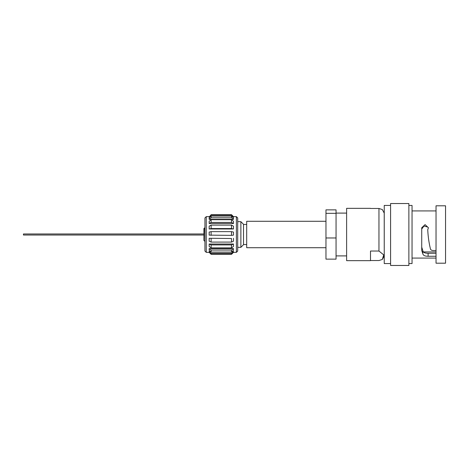 <?xml version="1.0" encoding="UTF-8"?>
<svg xmlns="http://www.w3.org/2000/svg" width="469" height="469" viewBox="0 0 469 469"><rect width="100%" height="100%" fill="white"/><g stroke="black" fill="none" stroke-linecap="round" stroke-linejoin="round"><path stroke-width="0.7" d="M203.88 235.028L23.45 235.028L23.45 233.996M204.672 241.16L203.88 240.368L203.88 228.632L204.672 227.84L204.935 241.16M325.967 221.286L246.688 221.286L246.688 247.714L325.967 247.714M243.517 224.458L246.688 224.458M243.517 224.299L243.517 244.701L240.873 247.345L240.873 221.655L243.517 224.299M237.707 221.655L240.873 221.655M231.522 238.516L209.168 238.275L231.522 238.516L231.522 242.092L233.474 241.195L233.474 238.275M233.474 235.127L231.522 235.368L231.522 231.639L233.474 232.073L233.474 235.127M211.12 235.368L211.12 231.639L209.168 232.073L209.168 235.127L231.522 235.368M211.12 231.639L231.522 231.639M233.474 228.983L231.522 228.544L231.522 225.102L233.474 226.169L233.474 228.983L209.168 228.983L209.168 226.169L211.12 225.102L231.522 225.102M209.168 228.983L211.12 228.544L231.522 228.544M233.474 223.508L231.522 222.441L231.522 219.703L233.474 221.268L233.474 223.508L209.168 223.508L209.168 221.268L211.12 219.703L231.522 219.703M209.168 223.508L211.12 222.441L231.522 222.441M233.474 219.351L231.522 217.786L231.522 216.086L233.474 217.962L233.474 219.351L209.168 219.351L209.168 217.962L211.12 216.086L231.522 216.086M209.168 219.351L211.12 217.786L231.522 217.786M233.474 217.03L231.522 215.154L231.522 214.691L233.474 216.649L233.474 217.03L232.507 217.03M210.135 217.03L209.168 217.03L211.12 215.154L231.522 215.154M209.168 217.03L211.12 214.691L231.522 214.691M209.168 252.351L211.12 254.309L231.522 254.309L233.474 252.351M233.474 251.507L233.474 252.187L231.522 254.151L231.522 253.319L233.474 251.507L232.143 251.507M210.499 251.507L209.168 251.507L209.168 252.187L211.12 254.151L231.522 254.151M209.168 251.507L211.12 253.319L231.522 253.319M233.474 248.617L233.474 250.276L231.522 252.082L231.522 250.053L233.474 248.617L209.168 248.617L211.12 250.053L231.522 250.053M209.168 248.617L209.168 250.276L211.12 252.082L231.522 252.082M231.522 244.912L233.474 244.021L209.168 244.021L211.12 244.912L231.522 244.912L231.522 247.896L233.474 246.454L233.474 244.021M209.168 238.275L209.168 241.195L211.12 242.092L231.522 242.092M209.168 244.021L209.168 246.454L211.12 247.896L231.522 247.896M236.382 216.637L237.707 217.956L237.707 251.044L236.382 252.363L236.382 216.637L233.462 216.637M206.26 247.585L206.26 252.363L204.935 251.044L204.935 217.956L206.26 216.637L206.26 247.585M211.12 247.896L211.12 244.912M211.12 242.092L211.12 238.516M211.12 252.082L211.12 250.053M211.12 254.151L211.12 253.319M211.12 215.154L211.12 214.691M211.12 217.786L211.12 216.086M211.12 222.441L211.12 219.703M211.12 228.544L211.12 225.102M390.583 205.434L384.246 205.434L384.246 263.566L390.583 263.566M384.246 255.904L384.217 213.096L382.335 209.555L378.958 208.471L370.504 208.471M370.504 208.342L346.614 208.342L346.614 260.658L370.504 260.658L370.504 251.038L378.958 251.038L383.724 254.902L382.335 259.445L378.958 260.529L370.504 260.529M382.335 259.445L384.217 255.904M325.967 213.336L325.967 209.866L336.056 209.866L336.056 259.134L325.967 259.134L325.967 213.336L336.056 213.336M336.056 237.971L325.967 237.971M390.583 203.528L390.583 265.472L408.874 265.472L408.874 203.528L390.583 203.528M408.874 205.434L412.046 205.434L412.046 263.566L408.874 263.566M436.035 205.803L436.035 263.197L445.55 263.197L445.55 205.803L436.035 205.803M436.035 256.273L428.109 256.273C424.885 256.267 423.12 255.406 422.827 253.694L421.731 250.493L421.731 227.764L425.084 224.628L428.432 227.764L427.734 229.775C428.068 236.458 428.918 242.596 430.278 248.195C430.343 249.584 431.228 250.358 432.922 250.522L436.035 250.522M436.035 253.295L428.109 253.295C424.879 253.301 423.114 252.416 422.827 250.628L422.827 253.694M422.827 250.628L421.731 247.157M421.731 229.007L423.976 226.035L427.71 227.031M378.958 208.471L378.958 251.038M428.109 253.295L428.109 256.273M203.88 233.972L23.45 233.972M243.517 244.542L246.688 244.542M237.707 247.345L240.873 247.345M209.18 216.637L206.26 216.637M236.382 252.363L233.304 252.363M209.338 252.363L206.26 252.363M346.614 213.096L336.056 213.096M346.614 255.904L336.056 255.904M412.046 258.073L436.035 258.073M412.046 210.927L436.035 210.927M423.343 251.941L436.035 251.941"/></g></svg>
